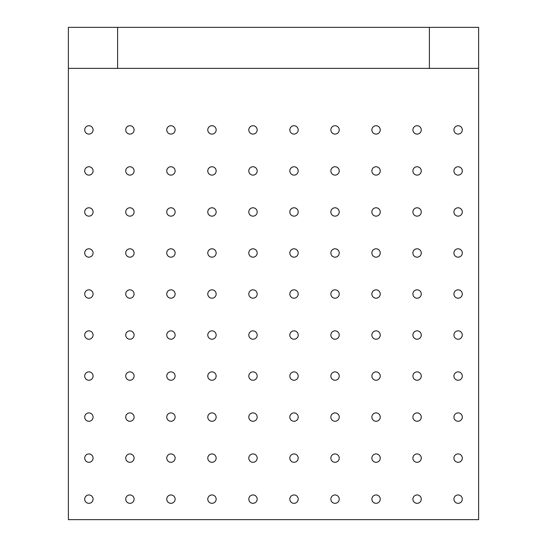 <?xml version="1.0" encoding="UTF-8"?>
<svg xmlns="http://www.w3.org/2000/svg" width="547" height="547" viewBox="0 0 547 547"><rect width="100%" height="100%" fill="white"/><g stroke="black" fill="none" stroke-linecap="round" stroke-linejoin="round"><path stroke-width="0.82" d="M68.375 68.375L117.605 68.375L117.605 27.35L68.375 27.35L68.375 519.65L478.625 519.65L478.625 27.35L117.605 27.35M453.928 499.137A4.185 4.185 0 0 1 460.205 495.514A4.185 4.185 0 0 1 460.205 502.761A4.185 4.185 0 0 1 453.928 499.137M453.928 458.112A4.185 4.185 0 0 1 460.205 454.489A4.185 4.185 0 0 1 460.205 461.736A4.185 4.185 0 0 1 453.928 458.112M453.928 417.087A4.185 4.185 0 0 1 460.205 413.464A4.185 4.185 0 0 1 460.205 420.711A4.185 4.185 0 0 1 453.928 417.087M453.928 376.062A4.185 4.185 0 0 1 460.205 372.439A4.185 4.185 0 0 1 460.205 379.686A4.185 4.185 0 0 1 453.928 376.062M453.928 335.037A4.185 4.185 0 0 1 460.205 331.414A4.185 4.185 0 0 1 460.205 338.661A4.185 4.185 0 0 1 453.928 335.037M453.928 294.012A4.185 4.185 0 0 1 460.205 290.389A4.185 4.185 0 0 1 460.205 297.636A4.185 4.185 0 0 1 453.928 294.012M453.928 252.987A4.185 4.185 0 0 1 460.205 249.364A4.185 4.185 0 0 1 460.205 256.611A4.185 4.185 0 0 1 453.928 252.987M453.928 211.962A4.185 4.185 0 0 1 460.205 208.339A4.185 4.185 0 0 1 460.205 215.586A4.185 4.185 0 0 1 453.928 211.962M453.928 170.938A4.185 4.185 0 0 1 460.205 167.314A4.185 4.185 0 0 1 460.205 174.561A4.185 4.185 0 0 1 453.928 170.938M453.928 129.912A4.185 4.185 0 0 1 460.205 126.289A4.185 4.185 0 0 1 460.205 133.536A4.185 4.185 0 0 1 453.928 129.912M412.903 499.137A4.185 4.185 0 0 1 419.18 495.514A4.185 4.185 0 0 1 419.18 502.761A4.185 4.185 0 0 1 412.903 499.137M412.903 458.112A4.185 4.185 0 0 1 419.18 454.489A4.185 4.185 0 0 1 419.18 461.736A4.185 4.185 0 0 1 412.903 458.112M412.903 417.087A4.185 4.185 0 0 1 419.18 413.464A4.185 4.185 0 0 1 419.18 420.711A4.185 4.185 0 0 1 412.903 417.087M412.903 376.062A4.185 4.185 0 0 1 419.18 372.439A4.185 4.185 0 0 1 419.18 379.686A4.185 4.185 0 0 1 412.903 376.062M412.903 335.037A4.185 4.185 0 0 1 419.18 331.414A4.185 4.185 0 0 1 419.18 338.661A4.185 4.185 0 0 1 412.903 335.037M412.903 294.012A4.185 4.185 0 0 1 419.18 290.389A4.185 4.185 0 0 1 419.18 297.636A4.185 4.185 0 0 1 412.903 294.012M412.903 252.987A4.185 4.185 0 0 1 419.18 249.364A4.185 4.185 0 0 1 419.18 256.611A4.185 4.185 0 0 1 412.903 252.987M412.903 211.962A4.185 4.185 0 0 1 419.18 208.339A4.185 4.185 0 0 1 419.18 215.586A4.185 4.185 0 0 1 412.903 211.962M412.903 170.938A4.185 4.185 0 0 1 419.18 167.314A4.185 4.185 0 0 1 419.18 174.561A4.185 4.185 0 0 1 412.903 170.938M412.903 129.912A4.185 4.185 0 0 1 419.18 126.289A4.185 4.185 0 0 1 419.18 133.536A4.185 4.185 0 0 1 412.903 129.912M371.878 499.137A4.185 4.185 0 0 1 378.155 495.514A4.185 4.185 0 0 1 378.155 502.761A4.185 4.185 0 0 1 371.878 499.137M371.878 458.112A4.185 4.185 0 0 1 378.155 454.489A4.185 4.185 0 0 1 378.155 461.736A4.185 4.185 0 0 1 371.878 458.112M371.878 417.087A4.185 4.185 0 0 1 378.155 413.464A4.185 4.185 0 0 1 378.155 420.711A4.185 4.185 0 0 1 371.878 417.087M371.878 376.062A4.185 4.185 0 0 1 378.155 372.439A4.185 4.185 0 0 1 378.155 379.686A4.185 4.185 0 0 1 371.878 376.062M371.878 335.037A4.185 4.185 0 0 1 378.155 331.414A4.185 4.185 0 0 1 378.155 338.661A4.185 4.185 0 0 1 371.878 335.037M371.878 294.012A4.185 4.185 0 0 1 378.155 290.389A4.185 4.185 0 0 1 378.155 297.636A4.185 4.185 0 0 1 371.878 294.012M371.878 252.987A4.185 4.185 0 0 1 378.155 249.364A4.185 4.185 0 0 1 378.155 256.611A4.185 4.185 0 0 1 371.878 252.987M371.878 211.962A4.185 4.185 0 0 1 378.155 208.339A4.185 4.185 0 0 1 378.155 215.586A4.185 4.185 0 0 1 371.878 211.962M371.878 170.938A4.185 4.185 0 0 1 378.155 167.314A4.185 4.185 0 0 1 378.155 174.561A4.185 4.185 0 0 1 371.878 170.938M371.878 129.912A4.185 4.185 0 0 1 378.155 126.289A4.185 4.185 0 0 1 378.155 133.536A4.185 4.185 0 0 1 371.878 129.912M330.853 499.137A4.185 4.185 0 0 1 337.13 495.514A4.185 4.185 0 0 1 337.13 502.761A4.185 4.185 0 0 1 330.853 499.137M330.853 458.112A4.185 4.185 0 0 1 337.13 454.489A4.185 4.185 0 0 1 337.13 461.736A4.185 4.185 0 0 1 330.853 458.112M330.853 417.087A4.185 4.185 0 0 1 337.13 413.464A4.185 4.185 0 0 1 337.13 420.711A4.185 4.185 0 0 1 330.853 417.087M330.853 376.062A4.185 4.185 0 0 1 337.13 372.439A4.185 4.185 0 0 1 337.13 379.686A4.185 4.185 0 0 1 330.853 376.062M330.853 335.037A4.185 4.185 0 0 1 337.13 331.414A4.185 4.185 0 0 1 337.13 338.661A4.185 4.185 0 0 1 330.853 335.037M330.853 294.012A4.185 4.185 0 0 1 337.13 290.389A4.185 4.185 0 0 1 337.13 297.636A4.185 4.185 0 0 1 330.853 294.012M330.853 252.987A4.185 4.185 0 0 1 337.13 249.364A4.185 4.185 0 0 1 337.13 256.611A4.185 4.185 0 0 1 330.853 252.987M330.853 211.962A4.185 4.185 0 0 1 337.13 208.339A4.185 4.185 0 0 1 337.13 215.586A4.185 4.185 0 0 1 330.853 211.962M330.853 170.938A4.185 4.185 0 0 1 337.13 167.314A4.185 4.185 0 0 1 337.13 174.561A4.185 4.185 0 0 1 330.853 170.938M330.853 129.912A4.185 4.185 0 0 1 337.13 126.289A4.185 4.185 0 0 1 337.13 133.536A4.185 4.185 0 0 1 330.853 129.912M289.828 499.137A4.185 4.185 0 0 1 296.105 495.514A4.185 4.185 0 0 1 296.105 502.761A4.185 4.185 0 0 1 289.828 499.137M289.828 458.112A4.185 4.185 0 0 1 296.105 454.489A4.185 4.185 0 0 1 296.105 461.736A4.185 4.185 0 0 1 289.828 458.112M289.828 417.087A4.185 4.185 0 0 1 296.105 413.464A4.185 4.185 0 0 1 296.105 420.711A4.185 4.185 0 0 1 289.828 417.087M289.828 376.062A4.185 4.185 0 0 1 296.105 372.439A4.185 4.185 0 0 1 296.105 379.686A4.185 4.185 0 0 1 289.828 376.062M289.828 335.037A4.185 4.185 0 0 1 296.105 331.414A4.185 4.185 0 0 1 296.105 338.661A4.185 4.185 0 0 1 289.828 335.037M289.828 294.012A4.185 4.185 0 0 1 296.105 290.389A4.185 4.185 0 0 1 296.105 297.636A4.185 4.185 0 0 1 289.828 294.012M289.828 252.987A4.185 4.185 0 0 1 296.105 249.364A4.185 4.185 0 0 1 296.105 256.611A4.185 4.185 0 0 1 289.828 252.987M289.828 211.962A4.185 4.185 0 0 1 296.105 208.339A4.185 4.185 0 0 1 296.105 215.586A4.185 4.185 0 0 1 289.828 211.962M289.828 170.938A4.185 4.185 0 0 1 296.105 167.314A4.185 4.185 0 0 1 296.105 174.561A4.185 4.185 0 0 1 289.828 170.938M289.828 129.912A4.185 4.185 0 0 1 296.105 126.289A4.185 4.185 0 0 1 296.105 133.536A4.185 4.185 0 0 1 289.828 129.912M248.803 499.137A4.185 4.185 0 0 1 255.08 495.514A4.185 4.185 0 0 1 255.08 502.761A4.185 4.185 0 0 1 248.803 499.137M248.803 458.112A4.185 4.185 0 0 1 255.08 454.489A4.185 4.185 0 0 1 255.08 461.736A4.185 4.185 0 0 1 248.803 458.112M248.803 417.087A4.185 4.185 0 0 1 255.08 413.464A4.185 4.185 0 0 1 255.08 420.711A4.185 4.185 0 0 1 248.803 417.087M248.803 376.062A4.185 4.185 0 0 1 255.08 372.439A4.185 4.185 0 0 1 255.08 379.686A4.185 4.185 0 0 1 248.803 376.062M248.803 335.037A4.185 4.185 0 0 1 255.08 331.414A4.185 4.185 0 0 1 255.08 338.661A4.185 4.185 0 0 1 248.803 335.037M248.803 294.012A4.185 4.185 0 0 1 255.08 290.389A4.185 4.185 0 0 1 255.08 297.636A4.185 4.185 0 0 1 248.803 294.012M248.803 252.987A4.185 4.185 0 0 1 255.08 249.364A4.185 4.185 0 0 1 255.08 256.611A4.185 4.185 0 0 1 248.803 252.987M248.803 211.962A4.185 4.185 0 0 1 255.08 208.339A4.185 4.185 0 0 1 255.08 215.586A4.185 4.185 0 0 1 248.803 211.962M248.803 170.938A4.185 4.185 0 0 1 255.08 167.314A4.185 4.185 0 0 1 255.08 174.561A4.185 4.185 0 0 1 248.803 170.938M248.803 129.912A4.185 4.185 0 0 1 255.08 126.289A4.185 4.185 0 0 1 255.08 133.536A4.185 4.185 0 0 1 248.803 129.912M207.778 499.137A4.185 4.185 0 0 1 214.055 495.514A4.185 4.185 0 0 1 214.055 502.761A4.185 4.185 0 0 1 207.778 499.137M207.778 458.112A4.185 4.185 0 0 1 214.055 454.489A4.185 4.185 0 0 1 214.055 461.736A4.185 4.185 0 0 1 207.778 458.112M207.778 417.087A4.185 4.185 0 0 1 214.055 413.464A4.185 4.185 0 0 1 214.055 420.711A4.185 4.185 0 0 1 207.778 417.087M207.778 376.062A4.185 4.185 0 0 1 214.055 372.439A4.185 4.185 0 0 1 214.055 379.686A4.185 4.185 0 0 1 207.778 376.062M207.778 335.037A4.185 4.185 0 0 1 214.055 331.414A4.185 4.185 0 0 1 214.055 338.661A4.185 4.185 0 0 1 207.778 335.037M207.778 294.012A4.185 4.185 0 0 1 214.055 290.389A4.185 4.185 0 0 1 214.055 297.636A4.185 4.185 0 0 1 207.778 294.012M207.778 252.987A4.185 4.185 0 0 1 214.055 249.364A4.185 4.185 0 0 1 214.055 256.611A4.185 4.185 0 0 1 207.778 252.987M207.778 211.962A4.185 4.185 0 0 1 214.055 208.339A4.185 4.185 0 0 1 214.055 215.586A4.185 4.185 0 0 1 207.778 211.962M207.778 170.938A4.185 4.185 0 0 1 214.055 167.314A4.185 4.185 0 0 1 214.055 174.561A4.185 4.185 0 0 1 207.778 170.938M207.778 129.912A4.185 4.185 0 0 1 214.055 126.289A4.185 4.185 0 0 1 214.055 133.536A4.185 4.185 0 0 1 207.778 129.912M166.753 499.137A4.185 4.185 0 0 1 173.03 495.514A4.185 4.185 0 0 1 173.03 502.761A4.185 4.185 0 0 1 166.753 499.137M166.753 458.112A4.185 4.185 0 0 1 173.03 454.489A4.185 4.185 0 0 1 173.03 461.736A4.185 4.185 0 0 1 166.753 458.112M166.753 417.087A4.185 4.185 0 0 1 173.03 413.464A4.185 4.185 0 0 1 173.03 420.711A4.185 4.185 0 0 1 166.753 417.087M166.753 376.062A4.185 4.185 0 0 1 173.03 372.439A4.185 4.185 0 0 1 173.03 379.686A4.185 4.185 0 0 1 166.753 376.062M166.753 335.037A4.185 4.185 0 0 1 173.03 331.414A4.185 4.185 0 0 1 173.03 338.661A4.185 4.185 0 0 1 166.753 335.037M166.753 294.012A4.185 4.185 0 0 1 173.03 290.389A4.185 4.185 0 0 1 173.03 297.636A4.185 4.185 0 0 1 166.753 294.012M166.753 252.987A4.185 4.185 0 0 1 173.03 249.364A4.185 4.185 0 0 1 173.03 256.611A4.185 4.185 0 0 1 166.753 252.987M166.753 211.962A4.185 4.185 0 0 1 173.03 208.339A4.185 4.185 0 0 1 173.03 215.586A4.185 4.185 0 0 1 166.753 211.962M166.753 170.938A4.185 4.185 0 0 1 173.03 167.314A4.185 4.185 0 0 1 173.03 174.561A4.185 4.185 0 0 1 166.753 170.938M166.753 129.912A4.185 4.185 0 0 1 173.03 126.289A4.185 4.185 0 0 1 173.03 133.536A4.185 4.185 0 0 1 166.753 129.912M125.728 499.137A4.185 4.185 0 0 1 132.005 495.514A4.185 4.185 0 0 1 132.005 502.761A4.185 4.185 0 0 1 125.728 499.137M125.728 458.112A4.185 4.185 0 0 1 132.005 454.489A4.185 4.185 0 0 1 132.005 461.736A4.185 4.185 0 0 1 125.728 458.112M125.728 417.087A4.185 4.185 0 0 1 132.005 413.464A4.185 4.185 0 0 1 132.005 420.711A4.185 4.185 0 0 1 125.728 417.087M125.728 376.062A4.185 4.185 0 0 1 132.005 372.439A4.185 4.185 0 0 1 132.005 379.686A4.185 4.185 0 0 1 125.728 376.062M125.728 335.037A4.185 4.185 0 0 1 132.005 331.414A4.185 4.185 0 0 1 132.005 338.661A4.185 4.185 0 0 1 125.728 335.037M125.728 294.012A4.185 4.185 0 0 1 132.005 290.389A4.185 4.185 0 0 1 132.005 297.636A4.185 4.185 0 0 1 125.728 294.012M125.728 252.987A4.185 4.185 0 0 1 132.005 249.364A4.185 4.185 0 0 1 132.005 256.611A4.185 4.185 0 0 1 125.728 252.987M125.728 211.962A4.185 4.185 0 0 1 132.005 208.339A4.185 4.185 0 0 1 132.005 215.586A4.185 4.185 0 0 1 125.728 211.962M125.728 170.938A4.185 4.185 0 0 1 132.005 167.314A4.185 4.185 0 0 1 132.005 174.561A4.185 4.185 0 0 1 125.728 170.938M125.728 129.912A4.185 4.185 0 0 1 132.005 126.289A4.185 4.185 0 0 1 132.005 133.536A4.185 4.185 0 0 1 125.728 129.912M84.703 499.137A4.185 4.185 0 0 1 90.98 495.514A4.185 4.185 0 0 1 90.98 502.761A4.185 4.185 0 0 1 84.703 499.137M84.703 458.112A4.185 4.185 0 0 1 90.98 454.489A4.185 4.185 0 0 1 90.98 461.736A4.185 4.185 0 0 1 84.703 458.112M84.703 417.087A4.185 4.185 0 0 1 90.98 413.464A4.185 4.185 0 0 1 90.98 420.711A4.185 4.185 0 0 1 84.703 417.087M84.703 376.062A4.185 4.185 0 0 1 90.98 372.439A4.185 4.185 0 0 1 90.98 379.686A4.185 4.185 0 0 1 84.703 376.062M84.703 335.037A4.185 4.185 0 0 1 90.98 331.414A4.185 4.185 0 0 1 90.98 338.661A4.185 4.185 0 0 1 84.703 335.037M84.703 294.012A4.185 4.185 0 0 1 90.98 290.389A4.185 4.185 0 0 1 90.98 297.636A4.185 4.185 0 0 1 84.703 294.012M84.703 252.987A4.185 4.185 0 0 1 90.98 249.364A4.185 4.185 0 0 1 90.98 256.611A4.185 4.185 0 0 1 84.703 252.987M84.703 211.962A4.185 4.185 0 0 1 90.98 208.339A4.185 4.185 0 0 1 90.98 215.586A4.185 4.185 0 0 1 84.703 211.962M84.703 170.938A4.185 4.185 0 0 1 90.98 167.314A4.185 4.185 0 0 1 90.98 174.561A4.185 4.185 0 0 1 84.703 170.938M84.703 129.912A4.185 4.185 0 0 1 90.98 126.289A4.185 4.185 0 0 1 90.98 133.536A4.185 4.185 0 0 1 84.703 129.912M429.395 27.35L429.395 68.375L117.605 68.375M429.395 68.375L478.625 68.375"/></g></svg>
